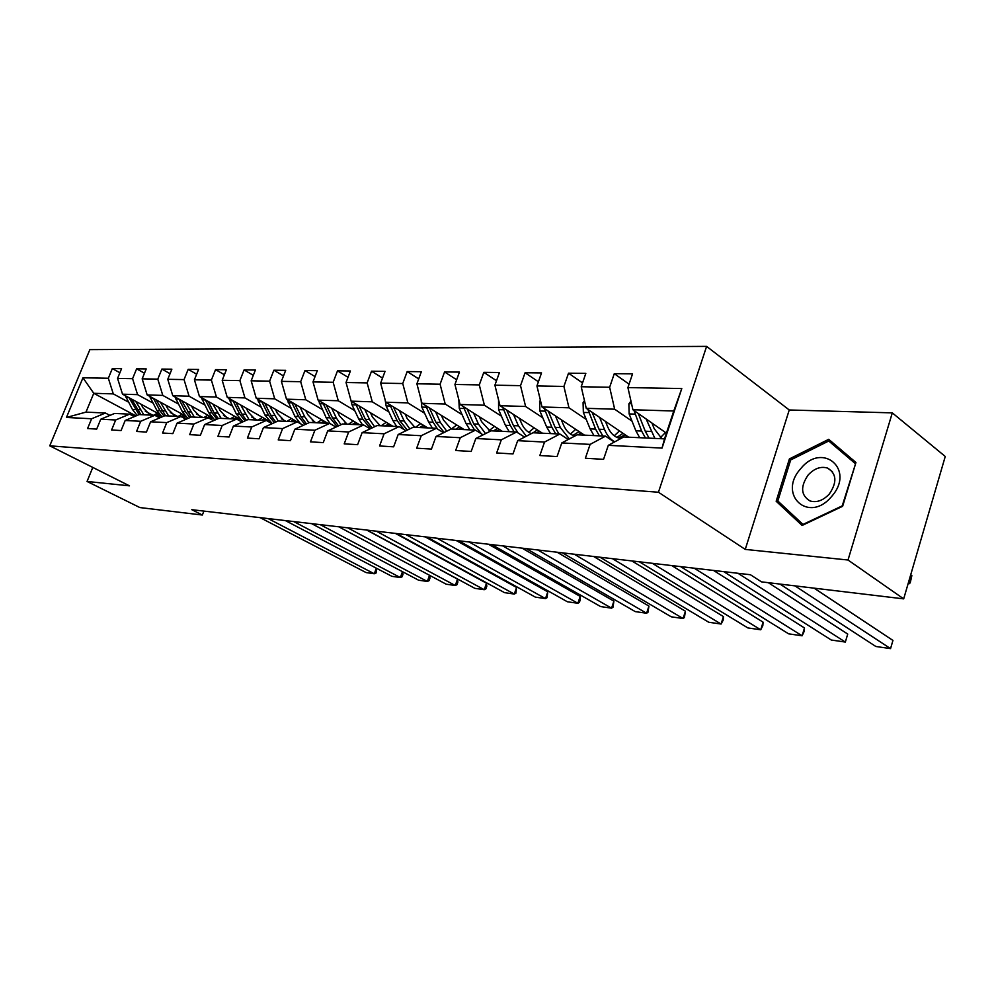 <?xml version="1.0" encoding="UTF-8"?>
<svg xmlns="http://www.w3.org/2000/svg" width="995" height="995" viewBox="0 0 995 995"><rect width="100%" height="100%" fill="white"/><g stroke="black" fill="none" stroke-linecap="round" stroke-linejoin="round"><path stroke-width="1.49" d="M706.612 346.384L89.861 349.631L49.75 445.822L658.454 492.239L706.612 346.384L789.246 409.977L745.243 549.402L848.014 560.011L892.304 412.875L789.246 409.977M892.304 412.875L945.25 456.469L903.684 598.866L848.014 560.011M135.992 415.922L93.766 393.299L85.98 412.117L105.433 413.024L91.627 418.758L87.572 428.546L96.702 429.094L100.756 419.231L115.681 419.989L111.589 429.989L121.079 430.549L125.183 420.487L140.693 421.283L136.564 431.469L146.439 432.066L150.593 421.793L166.75 422.614L162.558 433.024L172.856 433.633L177.06 423.149L193.888 424.019L189.659 434.641L200.381 435.288L204.634 424.566L222.196 425.474L217.917 436.332L229.111 436.992L233.402 426.047L251.735 426.992L247.407 438.086L259.11 438.783L263.451 427.589L282.605 428.584L278.227 439.927L290.453 440.661L294.843 429.206L314.88 430.238L310.465 441.855L323.251 442.613L327.703 430.897L348.673 431.979L344.208 443.869L357.615 444.665L362.105 432.663L384.095 433.795L379.568 445.971L393.634 446.817L398.174 434.517L421.246 435.71L416.681 448.185L431.444 449.068L436.021 436.469L460.275 437.713L455.66 450.511L471.182 451.444L475.809 438.509L501.318 439.827L496.654 452.961L512.997 453.931L517.674 440.673L544.539 442.054L539.837 455.536L557.063 456.568L561.777 442.937L590.11 444.392L585.371 458.247L603.555 459.342L608.306 445.325L662.036 448.098L681.786 388.547L673.764 410.997L632.907 409.753L666.414 433.136M91.627 418.758L66.441 417.465L82.958 377.789L108.343 378.249L112.323 368.585L119.885 372.752M681.786 388.547L627.907 387.577L632.559 373.846L614.288 373.66L609.649 387.254L581.217 386.744L585.831 373.374L568.518 373.2L563.904 386.433L536.939 385.948L541.529 372.926L525.086 372.764L520.522 385.65L494.901 385.189L499.453 372.503L483.819 372.341L479.291 384.903L454.939 384.468L459.441 372.093L444.566 371.943L440.088 384.207L416.893 383.784L421.345 371.707L407.179 371.57L402.739 383.535L380.637 383.137L385.053 371.346L371.533 371.21L367.143 382.888L346.036 382.515L350.414 370.998L337.504 370.861L333.151 382.279L313.002 381.918L317.318 370.662L304.98 370.538L300.677 381.694L281.398 381.359L285.677 370.339L273.874 370.215L269.62 381.147L251.163 380.811L255.392 370.028L244.086 369.916L239.882 380.612L222.196 380.289L226.387 369.742L215.542 369.63L211.375 380.09L194.423 379.791L198.565 369.456L188.167 369.356L184.038 379.605L167.769 379.306L171.861 369.182L161.874 369.083L157.795 379.132L142.161 378.846L146.215 368.934L136.613 368.834L132.584 378.685L117.559 378.411L121.564 368.672L112.323 368.585M903.684 598.866L761.473 581.864L750.429 574.737L191.799 509.689L202.358 515.024L203.9 511.094M100.756 419.231L114.624 413.447L129.611 414.144L134.288 416.644M159.25 414.094L122.522 394.182L137.571 394.642L152.956 403.037M177.334 416.345L170.307 412.502M129.611 414.144L115.681 419.989M117.559 378.411L122.522 394.182M132.584 378.685L137.571 394.642M125.183 420.487L139.176 414.579L154.772 415.301L159.635 417.925M185.058 415.699L147.16 394.928L162.807 395.413L178.354 403.995M202.88 417.527L196.338 413.908M154.772 415.301L140.693 421.283M142.161 378.846L147.16 394.928M157.795 379.132L162.807 395.413M150.593 421.793L164.71 415.761L180.941 416.507L186.003 419.281M211.96 417.427L172.782 395.712L189.075 396.209L204.771 404.977M229.447 418.758L223.465 415.412M180.941 416.507L166.75 422.614M167.769 379.306L172.782 395.712M184.038 379.605L189.075 396.209M177.06 423.149L191.301 416.992L208.216 417.776L213.49 420.686M240.056 419.293L199.46 396.532L216.437 397.042L232.295 406.01M257.108 420.027L251.76 417.017M208.216 417.776L193.888 424.019M194.423 379.791L199.46 396.532M211.375 380.09L216.437 397.042M204.634 424.566L219.012 418.273L236.648 419.082L242.146 422.166M269.483 421.358L227.258 397.378L244.957 397.913L260.976 407.092M285.901 421.358L281.336 418.746M236.648 419.082L222.196 425.474M222.196 380.289L227.258 397.378M239.882 380.612L244.957 397.913M233.402 426.047L247.904 419.604L266.312 420.45L272.058 423.708M287.257 399.617L294.881 416.358L300.44 423.696L256.25 398.261L274.707 398.821L290.888 408.211M315.925 422.751L312.318 420.649M266.312 420.45L251.735 426.992M251.163 380.811L256.25 398.261M269.62 381.147L274.707 398.821M263.451 427.589L278.065 420.997L297.306 421.892L303.301 425.338M327.815 423.298L286.498 399.182L305.788 399.779L322.119 409.393M347.255 424.193L344.991 422.863M297.306 421.892L282.605 428.584M281.398 381.359L286.498 399.182M300.677 381.694L305.788 399.779M294.843 429.206L309.582 422.452L329.693 423.385L335.962 427.042M359.668 424.765L318.114 400.152L338.275 400.761L354.755 410.624M329.693 423.385L314.88 430.238M313.002 381.918L318.114 400.152M333.151 382.279L338.275 400.761M327.703 430.897L342.554 423.982L363.598 424.952L370.165 428.845M392.95 426.308L351.16 401.159L372.267 401.806L388.883 411.905M363.598 424.952L348.673 431.979M346.036 382.515L351.16 401.159M367.143 382.888L372.267 401.806M362.105 432.663L377.055 425.574L399.119 426.594L405.985 430.748M427.75 427.912L385.762 402.216L407.875 402.888L424.641 413.261M399.119 426.594L384.095 433.795M380.637 383.137L385.762 402.216M402.739 383.535L407.875 402.888M398.174 434.517L413.224 427.241L436.37 428.31L443.571 432.75M464.18 429.604L422.017 403.323L445.213 404.032L462.115 414.691M436.37 428.31L421.246 435.71M416.893 383.784L422.017 403.323M440.088 384.207L445.213 404.032M436.021 436.469L451.183 428.994L475.473 430.126L483.048 434.865M502.351 431.357L460.051 404.48L484.403 405.226L501.443 416.184M475.473 430.126L460.275 437.713M454.939 384.468L460.051 404.48M479.291 384.903L484.403 405.226M475.809 438.509L491.045 430.835L516.592 432.017L524.564 437.116M542.412 433.211L500 405.699L525.609 406.482L542.76 417.763M516.592 432.017L501.318 439.827M494.901 385.189L500 405.699M520.522 385.65L525.609 406.482M517.674 440.673L532.984 432.775L559.886 434.019L568.257 439.504M584.475 435.163L542.014 406.98L568.966 407.801L586.242 419.43M559.886 434.019L544.539 442.054M536.939 385.948L542.014 406.98M563.904 386.433L568.966 407.801M561.777 442.937L577.137 434.815L605.507 436.133L614.338 442.054M628.728 437.203L586.254 408.323L614.661 409.194L632.036 421.196M605.507 436.133L590.11 444.392M581.217 386.744L586.254 408.323M609.649 387.254L614.661 409.194M608.306 445.325L623.716 436.967L664.523 438.857L662.036 448.098M627.907 387.577L632.907 409.753M92.796 467.426L87.05 481.456L139.885 507.562L202.358 515.024M87.05 481.456L129.474 485.834L49.75 445.822M745.243 549.402L658.454 492.239M664.523 438.845L673.764 410.997M105.433 413.024L109.935 415.4M152.745 415.213L145.295 411.184M128.529 402.129L113.293 393.896L93.766 393.299L82.958 377.789M85.98 412.117L66.441 417.465M108.343 378.249L113.293 393.896M614.288 373.66L629.064 384.169M568.518 373.2L582.535 382.913M525.086 372.764L538.407 381.769M483.819 372.341L496.505 380.724M444.566 371.943L456.643 379.767M407.179 371.57L418.708 378.884M371.533 371.21L382.528 378.063M337.504 370.861L348.014 377.304M304.98 370.538L315.042 376.595M273.874 370.215L283.5 375.936M244.086 369.916L253.315 375.326M215.542 369.63L224.397 374.742M188.167 369.356L196.662 374.207M161.874 369.083L170.045 373.685M136.613 368.834L144.474 373.212M828.711 439.317L789.421 458.906L776.162 501.244L802.107 525.459L842.628 506.306L855.949 462.476L828.711 439.317M837.516 446.817L836.795 447.178M784.11 506.828L776.162 501.244M790.776 459.901L789.421 458.906M794.955 585.868L890.55 648.616L892.938 640.432L814.121 588.157M779.993 584.077L875.836 646.476L890.55 648.616L892.938 640.432M630.954 401.084L628.877 403.846L629.138 413.932L635.88 430.81L639.698 437.713M660.394 437.638L665.481 432.489M646.128 418.982L654.872 438.409M908.36 582.834L909.505 583.655L911.855 575.607L910.711 574.799M651.974 423.062L654.163 428.621L661.899 438.733M633.989 410.512L641.613 431.059L645.432 437.974M649.076 438.148L645.257 431.208L638.255 413.485M908.174 583.505L909.505 583.655L910.263 582.61L911.855 575.607M800.614 468.807C777.132 494.565 808.823 524.228 831.633 496.455C855.675 469.528 822.305 441.245 800.614 468.807M808.102 475.063C800.241 486.692 800.863 495.311 809.955 500.933C816.684 502.885 823.151 500.572 829.345 493.98C837.23 482.289 836.646 473.657 827.591 468.085C820.763 466.095 814.271 468.421 808.102 475.063M855.551 463.782L842.218 505.883L802.99 524.427L777.829 500.982L790.677 459.951L828.748 440.996L855.725 463.21M828.748 440.996L855.128 463.446M737.991 573.294L845.34 642.061L847.728 634.064L768.314 582.684M723.726 571.627L831.273 640.021L845.34 642.061L847.728 634.064M694.187 568.195L802.107 635.793L804.482 627.982L713.527 570.446M680.58 566.603L788.649 633.84L802.107 635.793L804.109 631.514L804.482 627.982M584.475 400.711L583.07 402.602L583.356 412.415L590.122 428.87L593.965 435.599M614.238 435.81L619.462 430.897M599.599 417.402L604.525 429.479C606.975 435.325 610.383 439.442 614.748 441.83M605.445 421.37L607.622 426.731C610.569 433.546 614.786 437.427 620.283 438.372L620.992 438.447M627.435 437.141L628.106 436.78M587.958 409.48L595.57 429.106L599.4 435.847M623.044 433.335L616.888 437.39M602.858 436.009L599.027 429.243L592.1 412.303M618.591 438.011L625.146 434.765M540.409 400.313L539.601 401.408L539.887 410.985L546.69 427.029L550.533 433.584M570.421 434.019L575.732 429.355M555.446 415.885L560.372 427.614L569.351 438.932M561.292 419.766L563.456 424.927C566.105 430.984 569.899 434.691 574.824 436.046M583.257 435.101L583.903 434.765M544.277 408.485L551.864 427.253L555.695 433.832M579.115 431.594L572.946 435.412M558.979 433.982L555.148 427.39L548.307 411.146M574.563 435.972L575.185 435.86M578.02 434.865L581.092 432.912M652.384 563.332L760.74 629.785L763.103 622.149L671.762 565.583M639.399 561.814L747.842 627.92L760.74 629.785L762.817 625.631L763.103 622.149M612.472 558.68L721.101 624.039L723.452 616.577L631.85 560.931M600.047 557.225L708.739 622.248L721.101 624.039L723.265 619.985L723.452 616.577M574.302 554.227L683.08 618.529L685.431 611.216L593.667 556.491M562.424 552.847L671.227 616.813L683.08 618.529L684.398 617.497L685.431 611.216M498.557 399.903L498.594 409.629L505.398 425.275L509.229 431.681M528.743 432.303L534.141 427.85M513.495 414.455L518.407 425.835L526.343 436.196M519.328 418.236L521.467 423.211C523.805 428.459 527.101 431.929 531.355 433.609M502.786 407.502L510.311 425.487L514.154 431.905M537.325 429.915L533.146 432.788M532.151 433.211L531.156 433.534M518.034 432.937L513.432 425.624L506.691 410.039M536.268 432.924L539.203 431.133M458.819 399.642L459.28 408.336L466.083 423.609L469.926 429.865M489.067 430.636L494.527 426.395M473.595 413.087L478.471 424.144L485.535 433.609M479.403 416.781L481.53 421.594L490.224 431.258M463.309 406.545L470.772 423.808L474.615 430.076M497.537 428.298L493.532 430.959M481.381 433.82L473.744 423.932L467.103 408.957M496.517 431.096L499.316 429.43M421.072 399.704L421.83 407.104L428.621 422.029L432.452 428.136M451.295 429.007L456.755 424.977M435.574 411.768L440.437 422.527L446.755 431.183M441.37 415.388L443.471 420.039L451.22 428.994M425.711 405.624L433.099 422.216L437.539 429.032M459.615 426.755L455.772 429.206M444.193 432.439L435.934 422.34L429.392 407.913M458.62 429.342L461.282 427.8M385.152 399.928L386.11 405.923L392.888 420.512L396.706 426.482M415.45 427.353L420.698 423.609M399.331 410.512L404.157 420.984L409.816 428.895M405.102 414.044L407.179 418.559L414.903 427.315M389.853 404.716L397.154 420.686L403.858 429.454M423.41 425.263L419.728 427.539M407.278 430.126L399.853 420.81L393.423 406.905M422.44 427.676L425.002 426.233M350.974 400.475L351.994 404.803L358.747 419.057L362.553 424.902M381.197 425.76L386.247 422.278M364.717 409.318L369.531 419.517L374.605 426.731M370.463 412.776L372.516 417.154L380.214 425.723M355.625 403.846L362.827 419.231L370.637 428.621M388.821 423.82L385.289 425.947M372.093 427.925L365.414 419.343L359.071 405.923M387.876 426.071L390.326 424.728M318.425 400.338L326.124 417.676L330.129 423.634M348.437 424.256L353.3 420.997M331.646 408.161L336.422 418.111L340.999 424.703M337.355 411.557L339.394 415.798L347.044 424.181M322.915 402.987L330.017 417.838L337.069 426.532M355.737 422.44L352.342 424.43M338.524 425.86L332.492 417.95L326.236 404.965M354.829 424.542L357.18 423.298M317.057 422.8L321.746 419.753M300.005 407.067L304.744 416.768L308.873 422.788M305.689 410.375L307.691 414.505L315.315 422.726M291.61 402.167L298.612 416.507L305.005 424.554M324.071 421.109L320.813 422.974M306.448 423.895L300.987 416.619L294.831 404.045M323.188 423.086L325.44 421.905M257.406 398.92L264.968 415.089L272.257 423.621M286.995 421.407L291.51 418.547M269.707 406.01L278.177 421.009M275.354 409.256L277.344 413.273L284.918 421.32M261.648 401.371L268.538 415.238L274.346 422.676M293.724 419.828L290.59 421.581M275.764 422.042L270.814 415.338L264.745 403.149M292.866 421.681L295.03 420.574M228.788 398.249L236.275 413.87L242.929 421.818M258.153 420.077L262.506 417.39M240.666 404.99L249.073 419.654M246.275 408.174L248.24 412.092L255.777 419.965M266.747 420.698L267.68 420.325M232.917 400.587L239.708 414.019L244.994 420.897M264.62 418.596L261.598 420.238M246.387 420.276L241.884 414.107L235.915 402.291M263.787 420.338L265.864 419.305M201.338 397.577L208.751 412.701L214.82 420.101M230.467 418.796L234.658 416.271M212.818 404.02L221.164 418.373M242.071 422.116L242.78 421.706M218.378 407.142L220.33 410.947L227.805 418.671M237.743 419.703L239.608 419.044M205.368 399.841L212.047 412.838L216.86 419.206M236.686 417.402L233.775 418.957M218.228 418.609L214.136 412.925L208.241 401.458M235.877 419.044L237.88 418.074M174.983 396.93L182.309 411.582L187.868 418.472M203.863 417.564L207.905 415.189M186.077 403.074L194.361 417.129M191.6 406.147L193.527 409.853L200.953 417.44M209.845 418.671L212.395 417.912M178.913 399.107L185.48 411.719L189.883 417.601M209.845 416.258L207.047 417.713M191.214 417.029L181.675 400.649M208.602 417.987L210.99 416.893M149.66 396.308L156.899 410.5L161.998 416.917M178.279 416.383L182.197 414.131M160.369 402.179L168.603 415.935M165.854 405.176L167.757 408.808L175.132 416.246M182.981 417.614L186.102 416.868M153.491 398.41L159.934 410.637L163.964 416.084M184.038 415.151L181.127 416.606M165.531 415.798L156.153 399.866M181.961 417.067L185.107 415.761M537.773 549.974L646.601 613.243L648.939 606.092L557.113 552.225M526.392 548.655L635.22 611.602L646.601 613.243L647.994 612.248L648.939 606.092M502.773 545.907L611.564 608.169L613.89 601.154L522.064 548.145M491.866 544.638L600.632 606.577L611.564 608.169L613.019 607.199L613.89 601.154M469.217 542.001L577.884 603.281L580.197 596.415L488.458 544.24M458.757 540.783L567.374 601.764L577.884 603.281L579.388 602.348L580.321 599.599L580.197 596.415M437.016 538.245L545.484 598.592L547.785 591.851L456.195 540.484M426.967 537.076L535.36 597.124L545.484 598.592L547.051 597.684L547.785 591.851M406.084 534.638L514.291 594.065L516.579 587.46L425.188 536.865M396.433 533.519L504.54 592.647L514.291 594.065L515.908 593.194L516.579 587.46M376.359 531.181L484.242 589.712L486.505 583.219L395.376 533.395M367.068 530.099L474.839 588.343L484.242 589.712L485.896 588.853L486.804 586.266L486.505 583.219M347.765 527.847L455.275 585.508L457.526 579.14L366.682 530.061M338.822 526.815L446.208 584.202L455.275 585.508L456.966 584.687L457.862 582.137L457.526 579.14M320.228 524.651L427.328 581.453L429.529 575.284M311.622 523.644L418.572 580.184L427.328 581.453L429.056 580.657L429.952 578.157L429.579 575.309M293.699 521.554L400.351 577.548L402.465 571.677M285.403 520.596L391.893 576.329L400.351 577.548L402.104 576.764L403 574.314L402.614 571.752M268.14 518.582L374.294 573.767L376.334 568.182M260.13 517.649L366.123 572.585L374.294 573.767L376.085 573.008L376.583 568.307M125.308 395.699L132.447 409.467L137.136 415.437M153.665 415.251L157.446 413.112M135.668 401.308L143.827 414.791M141.103 404.256L142.981 407.801L150.307 415.089M157.048 416.532L160.817 415.835M129.039 397.714L139.064 414.629M159.212 414.082L155.581 415.736M140.867 414.654L131.601 399.107M156.29 416.121L159.884 414.84M631.551 403.721L629.014 403.659M641.613 431.059L635.88 430.81M651.066 431.457L645.257 431.208M634.872 414.119L629.138 413.932M639.375 414.268L638.529 414.243M584.886 402.465L583.207 402.415M595.57 429.106L590.122 428.87M604.525 429.479L599.027 429.243M588.804 412.602L583.356 412.415M540.633 401.259L539.725 401.234M551.864 427.253L546.69 427.029M560.372 427.614L555.148 427.39M545.073 411.159L539.887 410.985M510.311 425.487L505.398 425.275M518.407 425.835L513.432 425.624M503.507 409.791L498.594 409.629M470.772 423.808L466.083 423.609M478.471 424.144L473.744 423.932M463.969 408.485L459.28 408.336M433.099 422.216L428.621 422.029M440.437 422.527L435.934 422.34M426.295 407.241L421.83 407.104M397.154 420.686L392.888 420.512M404.157 420.984L399.853 420.81M390.363 406.06L386.11 405.923M362.827 419.231L358.747 419.057M369.531 419.517L365.414 419.343M356.061 404.928L351.994 404.803M330.017 417.838L326.124 417.676M336.422 418.111L332.492 417.95M323.276 403.846L319.383 403.721M298.612 416.507L294.881 416.358M304.744 416.768L300.987 416.619M291.908 402.813L288.177 402.689M268.538 415.238L264.968 415.089M274.421 415.487L270.814 415.338M261.859 401.831L258.29 401.706M239.708 414.019L236.275 413.87M245.342 414.256L241.884 414.107M233.066 400.873L229.634 400.761M212.047 412.838L208.751 412.701M217.457 413.074L214.136 412.925M205.43 399.965L202.147 399.866M185.48 411.719L182.309 411.582M190.667 411.93L187.483 411.806M178.876 399.094L175.742 398.995M159.934 410.637L156.899 410.5M164.934 410.848L161.874 410.711M153.205 398.249L150.369 398.149M135.382 409.592L132.447 409.467M140.183 409.791L137.235 409.666M128.517 397.44L125.967 397.353M832.454 471.742L827.591 468.085"/></g></svg>
